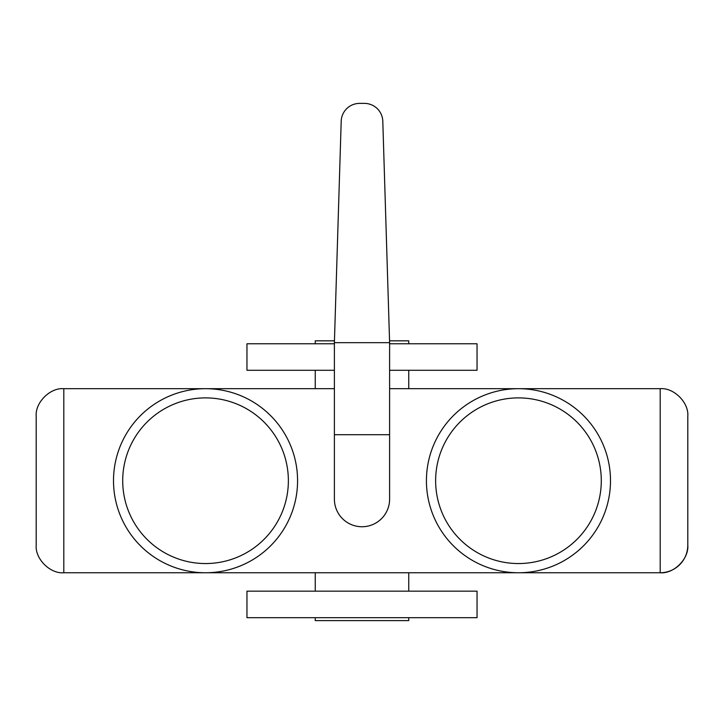 <?xml version="1.0" encoding="UTF-8"?>
<svg xmlns="http://www.w3.org/2000/svg" width="724" height="724" viewBox="0 0 724 724"><rect width="100%" height="100%" fill="white"/><g stroke="black" fill="none" stroke-linecap="round" stroke-linejoin="round"><path stroke-width="1.09" d="M518.456 388.688A92.029 92.029 0 0 1 610.495 480.727A92.029 92.029 0 0 1 518.456 572.756A92.029 92.029 0 0 1 426.427 480.727A92.029 92.029 0 0 1 518.456 388.688A92.029 92.029 0 0 0 426.427 480.727A92.029 92.029 0 0 0 518.456 572.756M205.544 388.688A92.029 92.029 0 0 1 297.573 480.727A92.029 92.029 0 0 1 205.544 572.756A92.029 92.029 0 0 1 113.505 480.727A92.029 92.029 0 0 1 205.544 388.688A92.029 92.029 0 0 0 113.505 480.727A92.029 92.029 0 0 0 205.544 572.756M408.752 343.773L408.752 340.832L389.557 340.832M315.248 343.773L315.248 340.832L334.443 340.832M334.388 343.773L246.956 343.773L246.956 370.281L334.388 370.281M389.612 370.281L477.044 370.281L477.044 343.773L389.612 343.773M246.956 617.672L477.044 617.672L477.044 591.164L246.956 591.164L246.956 617.672M315.248 617.672L315.248 620.613L408.752 620.613L408.752 617.672M408.752 388.688L408.752 370.281M315.248 388.688L315.248 370.281M408.752 591.164L408.752 572.756M315.248 591.164L315.248 572.756M334.388 388.688L63.812 388.688L63.812 572.756L660.188 572.756L660.188 388.688L389.612 388.688M63.812 572.756C50.146 573.996 34.969 558.81 36.2 545.145L36.2 416.3C34.969 402.644 50.146 387.458 63.812 388.688M660.188 388.688C673.854 387.458 689.031 402.644 687.8 416.3L687.8 545.145A27.612 27.612 0 0 1 660.188 572.756C673.854 573.996 689.031 558.81 687.8 545.145M334.388 342.669L389.612 342.669L382.797 121.225A18.408 18.408 0 0 0 364.398 103.387L359.602 103.387A18.408 18.408 0 0 0 341.203 121.225L334.388 342.669L334.388 499.135A27.612 27.612 0 0 0 362 526.737A27.612 27.612 0 0 0 389.612 499.135L389.612 434.708L334.388 434.708M389.612 342.669L389.612 434.708M518.456 563.553A82.835 82.835 0 0 0 601.291 480.727A82.835 82.835 0 0 0 518.456 397.892A82.835 82.835 0 0 0 435.631 480.727A82.835 82.835 0 0 0 518.456 563.553M205.544 563.553A82.835 82.835 0 0 0 288.369 480.727A82.835 82.835 0 0 0 205.544 397.892A82.835 82.835 0 0 0 122.709 480.727A82.835 82.835 0 0 0 205.544 563.553"/></g></svg>
